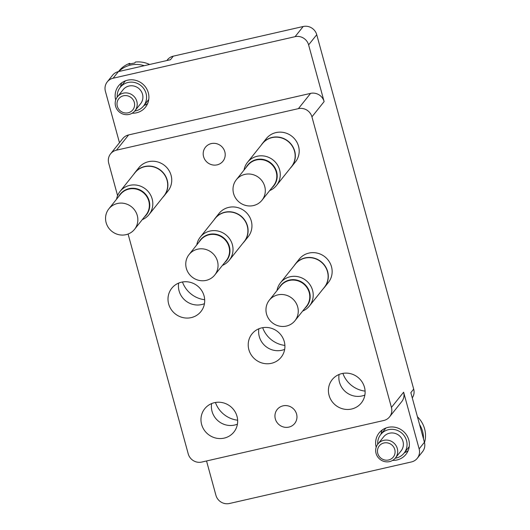 <?xml version="1.0" encoding="UTF-8"?>
<svg xmlns="http://www.w3.org/2000/svg" width="530" height="530" viewBox="0 0 530 530"><rect width="100%" height="100%" fill="white"/><g stroke="black" fill="none" stroke-linecap="round" stroke-linejoin="round"><path stroke-width="0.79" d="M224.826 151.799A11.196 10.713 -141.4 0 0 216.313 143.617A11.196 10.713 -141.4 0 0 205.454 147.234A11.196 10.713 -141.4 0 0 203.586 156.648A11.196 10.713 -141.4 0 0 212.099 164.823A11.196 10.713 -141.4 0 0 222.958 161.213A11.196 10.713 -141.4 0 0 224.826 151.799M296.575 414.049A11.196 10.713 -141.4 0 0 288.062 405.874A11.196 10.713 -141.4 0 0 277.203 409.485A11.196 10.713 -141.4 0 0 275.328 418.899A11.196 10.713 -141.4 0 0 283.841 427.081A11.196 10.713 -141.4 0 0 294.7 423.463A11.196 10.713 -141.4 0 0 296.575 414.049M164.121 195.875L167.97 191.052A18.663 17.854 -141.4 0 0 171.091 175.364A18.663 17.854 -141.4 0 0 156.9 161.73A18.663 17.854 -141.4 0 0 138.807 167.758L134.958 172.581A18.663 17.854 38.6 0 1 144.69 166.506A18.663 17.854 38.6 0 1 164.757 174.728A18.663 17.854 38.6 0 1 164.121 195.875A18.663 17.854 38.6 0 1 162.816 197.332M244.33 241.567L248.179 236.744A18.663 17.854 -141.4 0 0 251.299 221.056A18.663 17.854 -141.4 0 0 237.109 207.429A18.663 17.854 -141.4 0 0 219.016 213.457L215.16 218.281A18.663 17.854 38.6 0 1 224.899 212.205A18.663 17.854 38.6 0 1 244.966 220.427A18.663 17.854 38.6 0 1 244.33 241.567A18.663 17.854 38.6 0 1 243.025 243.025M204.454 303.663A18.663 17.854 38.6 0 1 179.08 290.884A18.663 17.854 38.6 0 1 178.676 283.08M204.057 295.859A18.663 17.854 -141.4 0 0 189.866 282.225A18.663 17.854 -141.4 0 0 171.773 288.254A18.663 17.854 -141.4 0 0 168.653 303.942A18.663 17.854 -141.4 0 0 182.843 317.569A18.663 17.854 -141.4 0 0 200.936 311.547A18.663 17.854 -141.4 0 0 204.057 295.859M284.663 349.363A18.663 17.854 38.6 0 1 259.289 336.583A18.663 17.854 38.6 0 1 258.885 328.772M284.259 341.552A18.663 17.854 -141.4 0 0 270.075 327.924A18.663 17.854 -141.4 0 0 251.975 333.946A18.663 17.854 -141.4 0 0 248.861 349.641A18.663 17.854 -141.4 0 0 263.046 363.269A18.663 17.854 -141.4 0 0 281.145 357.24A18.663 17.854 -141.4 0 0 284.259 341.552M237.42 424.159A18.663 17.854 38.6 0 1 212.046 411.379A18.663 17.854 38.6 0 1 211.642 403.575M237.016 416.355A18.663 17.854 -141.4 0 0 222.832 402.72A18.663 17.854 -141.4 0 0 204.732 408.749A18.663 17.854 -141.4 0 0 201.619 424.437A18.663 17.854 -141.4 0 0 215.803 438.065A18.663 17.854 -141.4 0 0 233.902 432.043A18.663 17.854 -141.4 0 0 237.016 416.355M324.532 287.267L328.388 282.444A18.663 17.854 -141.4 0 0 331.502 266.756A18.663 17.854 -141.4 0 0 317.318 253.128A18.663 17.854 -141.4 0 0 299.218 259.15L295.369 263.973A18.663 17.854 38.6 0 1 305.101 257.898A18.663 17.854 38.6 0 1 325.175 266.126A18.663 17.854 38.6 0 1 324.532 287.267A18.663 17.854 38.6 0 1 323.227 288.724M291.573 166.771L295.422 161.948A18.663 17.854 -141.4 0 0 298.542 146.26A18.663 17.854 -141.4 0 0 284.352 132.632A18.663 17.854 -141.4 0 0 266.259 138.655L262.403 143.478A18.663 17.854 38.6 0 1 272.142 137.409A18.663 17.854 38.6 0 1 292.209 145.631A18.663 17.854 38.6 0 1 291.573 166.771A18.663 17.854 38.6 0 1 290.268 168.229M364.872 395.055A18.663 17.854 38.6 0 1 339.492 382.276A18.663 17.854 38.6 0 1 339.094 374.471M364.468 387.251A18.663 17.854 -141.4 0 0 350.277 373.617A18.663 17.854 -141.4 0 0 332.184 379.646A18.663 17.854 -141.4 0 0 329.064 395.334A18.663 17.854 -141.4 0 0 343.255 408.968A18.663 17.854 -141.4 0 0 361.347 402.939A18.663 17.854 -141.4 0 0 364.468 387.251M381.057 434.083A17.172 16.43 38.6 0 1 382.183 430.016M392.637 460.384A17.172 16.43 -141.4 0 0 405.92 454.389A17.172 16.43 -141.4 0 0 408.789 439.96A17.172 16.43 -141.4 0 0 395.738 427.418A17.172 16.43 -141.4 0 0 379.089 432.964A17.172 16.43 -141.4 0 0 376.181 447.247M121.701 82.839A17.172 16.43 -141.4 0 0 120.582 86.907M132.155 113.208A17.172 16.43 -141.4 0 0 145.445 107.212A17.172 16.43 -141.4 0 0 148.314 92.776A17.172 16.43 -141.4 0 0 135.256 80.235A17.172 16.43 -141.4 0 0 118.607 85.78A17.172 16.43 -141.4 0 0 115.699 100.064M143.915 105.543A17.172 16.43 -141.4 0 0 147.631 103.542M128.088 234.035L188.223 453.852A11.196 10.713 -141.4 0 0 201.751 462.061L383.72 420.509A11.196 10.713 -141.4 0 0 389.563 416.865A11.196 10.713 -141.4 0 0 391.432 407.451L311.931 116.845A11.196 10.713 -141.4 0 0 298.403 108.637L310.593 93.379A11.196 10.713 38.6 0 1 324.121 101.588L308.612 44.884A11.196 10.713 -141.4 0 0 295.077 36.676L113.109 78.221A11.196 10.713 -141.4 0 0 107.272 81.865A11.196 10.713 -141.4 0 0 105.397 91.279L119.469 142.716M110.591 153.832L122.781 138.569A11.196 10.713 38.6 0 1 128.624 134.925L116.434 150.189A11.196 10.713 -141.4 0 0 110.591 153.832A11.196 10.713 -141.4 0 0 108.723 163.247L117.587 195.649M310.593 93.379L128.624 134.925M107.272 81.865L112.552 75.253A11.196 10.713 38.6 0 1 118.395 71.61L170.435 59.731L173.277 56.167L303.206 26.5A11.196 10.713 38.6 0 1 316.735 34.708L413.685 389.106A11.196 10.713 38.6 0 1 412.274 397.897M391.432 407.451L403.621 392.187L419.137 448.89A11.196 10.713 -141.4 0 1 417.262 458.304A11.196 10.713 -141.4 0 1 411.426 461.948L229.45 503.5A11.196 10.713 -141.4 0 1 215.922 495.292L206.534 460.967M403.621 392.187A11.196 10.713 38.6 0 1 401.753 401.601L389.563 416.865M166.851 60.546L167.434 59.81A11.196 10.713 38.6 0 1 173.277 56.167M204.679 299.722A26.129 25.003 38.6 0 1 182.472 281.986M284.888 345.421A26.129 25.003 38.6 0 1 262.681 327.686M237.645 420.217A26.129 25.003 38.6 0 1 215.432 402.482M365.097 391.12A26.129 25.003 38.6 0 1 342.883 373.378M413.685 389.106L410.843 392.664L424.417 442.278A11.196 10.713 38.6 0 1 422.542 451.692L417.262 458.304M298.403 108.637L116.434 150.189M408.113 450.725A17.172 16.43 38.6 0 1 404.39 452.719M377.777 453.415A8.957 8.573 -141.4 0 0 388.603 459.98A8.957 8.573 -141.4 0 0 394.777 449.539A8.957 8.573 -141.4 0 0 383.952 442.974A8.957 8.573 -141.4 0 0 377.777 453.415M397.301 448.546A11.196 10.713 38.6 0 1 395.433 457.96A11.196 10.713 38.6 0 1 384.575 461.57A11.196 10.713 38.6 0 1 376.061 453.395A11.196 10.713 38.6 0 1 377.936 443.981A11.196 10.713 38.6 0 1 388.788 440.364A11.196 10.713 38.6 0 1 397.301 448.546M377.936 443.981L383.621 436.859A11.196 10.713 38.6 0 1 394.479 433.242A11.196 10.713 38.6 0 1 402.992 441.424A11.196 10.713 38.6 0 1 401.124 450.838L395.433 457.96M377.724 444.253A14.933 14.283 38.6 0 1 380.706 434.527A14.933 14.283 38.6 0 1 395.181 429.711A14.933 14.283 38.6 0 1 406.53 440.615A14.933 14.283 38.6 0 1 404.039 453.163A14.933 14.283 38.6 0 1 395.214 458.218M419.541 424.464A26.129 25.003 38.6 0 1 422.569 431.407A26.129 25.003 38.6 0 1 423.477 438.833M424.503 442.623A26.129 25.003 -141.4 0 0 424.603 428.863A26.129 25.003 -141.4 0 0 417.435 416.766M134.295 102.356A8.957 8.573 -141.4 0 0 123.47 95.791A8.957 8.573 -141.4 0 0 117.302 106.239A8.957 8.573 -141.4 0 0 128.121 112.804A8.957 8.573 -141.4 0 0 134.295 102.356M115.58 106.212A11.196 10.713 38.6 0 1 117.455 96.798A11.196 10.713 38.6 0 1 128.313 93.187A11.196 10.713 38.6 0 1 136.826 101.362A11.196 10.713 38.6 0 1 134.951 110.777A11.196 10.713 38.6 0 1 124.093 114.394A11.196 10.713 38.6 0 1 115.58 106.212M117.455 96.798L123.139 89.676A11.196 10.713 38.6 0 1 133.997 86.065A11.196 10.713 38.6 0 1 142.51 94.241A11.196 10.713 38.6 0 1 140.642 103.655L134.951 110.777M117.243 97.07A14.933 14.283 38.6 0 1 120.224 87.351A14.933 14.283 38.6 0 1 134.7 82.528A14.933 14.283 38.6 0 1 146.055 93.432A14.933 14.283 38.6 0 1 143.557 105.987A14.933 14.283 38.6 0 1 134.739 111.042M118.727 71.537A26.129 25.003 38.6 0 1 144.253 65.707M149.619 64.481A26.129 25.003 -141.4 0 0 135.428 62.05L134.62 63.063A26.129 25.003 -141.4 0 0 128.956 64.362L129.764 63.342A26.129 25.003 -141.4 0 0 118.925 71.033L118.481 71.59M130.148 63.971L129.764 63.342M246.205 167.347A16.682 15.966 38.6 0 1 247.762 164.989A16.682 15.966 38.6 0 1 256.46 159.556A16.682 15.966 38.6 0 1 274.407 166.91A16.682 15.966 38.6 0 1 273.831 185.811A16.682 15.966 38.6 0 1 271.877 187.845M261.986 200.234L273.493 185.818A16.423 15.714 -141.4 0 0 274.056 167.215A16.423 15.714 -141.4 0 0 256.394 159.974A16.423 15.714 -141.4 0 0 247.828 165.32L236.32 179.736A16.423 15.714 38.6 0 1 244.886 174.39A16.423 15.714 38.6 0 1 262.549 181.624A16.423 15.714 38.6 0 1 261.986 200.234A16.423 15.714 38.6 0 1 253.419 205.574A16.423 15.714 38.6 0 1 235.757 198.339A16.423 15.714 38.6 0 1 236.32 179.736M244.032 170.077A18.55 17.748 38.6 0 1 247.523 162.299A18.55 17.748 38.6 0 1 257.196 156.257A18.55 17.748 38.6 0 1 277.144 164.432A18.55 17.748 38.6 0 1 276.514 185.447A18.55 17.748 38.6 0 1 269.697 190.575M247.523 162.299L262.416 143.643A18.55 17.748 38.6 0 1 272.095 137.608A18.55 17.748 38.6 0 1 292.043 145.783A18.55 17.748 38.6 0 1 291.407 166.798L276.514 185.447M261.277 145.074A18.663 17.854 38.6 0 1 262.403 143.478M116.58 199.174A18.55 17.748 38.6 0 1 120.072 191.396A18.55 17.748 38.6 0 1 129.751 185.361A18.55 17.748 38.6 0 1 149.698 193.536A18.55 17.748 38.6 0 1 149.062 214.551A18.55 17.748 38.6 0 1 142.245 219.672M120.072 191.396L134.964 172.747A18.55 17.748 38.6 0 1 144.644 166.711A18.55 17.748 38.6 0 1 164.591 174.88A18.55 17.748 38.6 0 1 163.956 195.901L149.062 214.551M133.825 174.178A18.663 17.854 38.6 0 1 134.958 172.581M276.998 290.566A18.55 17.748 38.6 0 1 280.483 282.795A18.55 17.748 38.6 0 1 290.162 276.753A18.55 17.748 38.6 0 1 310.11 284.928A18.55 17.748 38.6 0 1 309.474 305.942A18.55 17.748 38.6 0 1 302.663 311.064M280.483 282.795L295.382 264.139A18.55 17.748 38.6 0 1 305.055 258.103A18.55 17.748 38.6 0 1 325.009 266.279A18.55 17.748 38.6 0 1 324.373 287.293L309.474 305.942M294.236 265.57A18.663 17.854 38.6 0 1 295.369 263.973M196.789 244.873A18.55 17.748 38.6 0 1 200.28 237.095A18.55 17.748 38.6 0 1 209.953 231.06A18.55 17.748 38.6 0 1 229.901 239.235A18.55 17.748 38.6 0 1 229.271 260.25A18.55 17.748 38.6 0 1 222.454 265.371M200.28 237.095L215.173 218.44A18.55 17.748 38.6 0 1 224.852 212.404A18.55 17.748 38.6 0 1 244.8 220.579A18.55 17.748 38.6 0 1 244.164 241.594L229.271 260.25M214.034 219.87A18.663 17.854 38.6 0 1 215.16 218.281M118.76 196.451A16.682 15.966 38.6 0 1 120.31 194.086A16.682 15.966 38.6 0 1 129.015 188.66A16.682 15.966 38.6 0 1 146.956 196.014A16.682 15.966 38.6 0 1 146.386 214.915A16.682 15.966 38.6 0 1 144.425 216.949M134.534 229.331L146.041 214.922A16.423 15.714 -141.4 0 0 146.605 196.312A16.423 15.714 -141.4 0 0 128.949 189.077A16.423 15.714 -141.4 0 0 120.376 194.424L108.869 208.833A16.423 15.714 38.6 0 1 117.435 203.494A16.423 15.714 38.6 0 1 135.097 210.728A16.423 15.714 38.6 0 1 134.534 229.331A16.423 15.714 38.6 0 1 125.968 234.677A16.423 15.714 38.6 0 1 108.305 227.443A16.423 15.714 38.6 0 1 108.869 208.833M279.171 287.843A16.682 15.966 38.6 0 1 280.721 285.485A16.682 15.966 38.6 0 1 289.426 280.052A16.682 15.966 38.6 0 1 307.367 287.406A16.682 15.966 38.6 0 1 306.797 306.307A16.682 15.966 38.6 0 1 304.836 308.341M294.945 320.729L306.459 306.313A16.423 15.714 -141.4 0 0 307.022 287.71A16.423 15.714 -141.4 0 0 289.36 280.469A16.423 15.714 -141.4 0 0 280.794 285.816L269.28 300.232A16.423 15.714 38.6 0 1 277.846 294.885A16.423 15.714 38.6 0 1 295.508 302.12A16.423 15.714 38.6 0 1 294.945 320.729A16.423 15.714 38.6 0 1 286.379 326.069A16.423 15.714 38.6 0 1 268.717 318.835A16.423 15.714 38.6 0 1 269.28 300.232M198.962 242.15A16.682 15.966 38.6 0 1 200.519 239.785A16.682 15.966 38.6 0 1 209.218 234.359A16.682 15.966 38.6 0 1 227.165 241.706A16.682 15.966 38.6 0 1 226.588 260.608A16.682 15.966 38.6 0 1 224.634 262.648M214.743 275.03L226.25 260.614A16.423 15.714 -141.4 0 0 226.814 242.011A16.423 15.714 -141.4 0 0 209.151 234.777A16.423 15.714 -141.4 0 0 200.585 240.117L189.077 254.532A16.423 15.714 38.6 0 1 197.644 249.186A16.423 15.714 38.6 0 1 215.299 256.427A16.423 15.714 38.6 0 1 214.743 275.03A16.423 15.714 38.6 0 1 206.17 280.377A16.423 15.714 38.6 0 1 188.514 273.135A16.423 15.714 38.6 0 1 189.077 254.532M118.395 71.61L113.109 78.221M295.077 36.676L303.206 26.5M419.137 448.89L424.417 442.278M316.735 34.708L308.612 44.884M324.121 101.588L311.931 116.845M404.039 453.163L409.233 446.658M380.706 434.527L385.906 428.021M120.224 87.351L125.424 80.838M143.557 105.987L148.758 99.474"/></g></svg>
